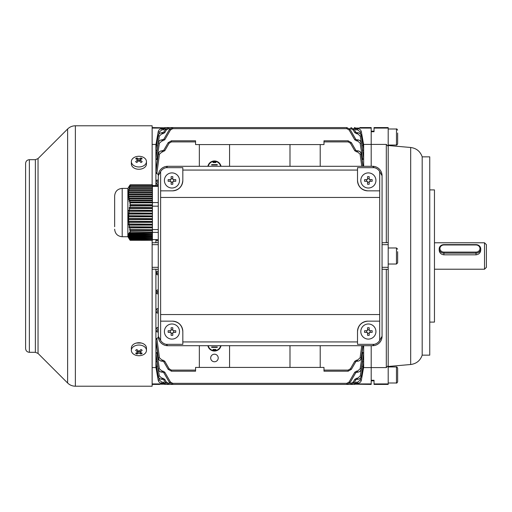 <?xml version="1.0" encoding="UTF-8"?>
<svg xmlns="http://www.w3.org/2000/svg" width="512" height="512" viewBox="0 0 512 512"><rect width="100%" height="100%" fill="white"/><g stroke="black" fill="none" stroke-linecap="round" stroke-linejoin="round"><path stroke-width="0.77" d="M214.451 354.202A3.776 3.776 0 0 0 210.675 357.978A3.776 3.776 0 0 0 214.451 361.76A3.776 3.776 0 0 0 218.227 357.978A3.776 3.776 0 0 0 214.451 354.202M221.03 166.298A6.72 6.72 0 0 0 207.878 166.298M220.64 166.298A6.342 6.342 0 0 0 208.262 166.298M220.64 345.702A6.342 6.342 0 0 1 208.262 345.702M221.03 345.702A6.72 6.72 0 0 1 207.878 345.702M349.12 382.003L350.099 382.528L346.829 384.422L346.829 383.328L349.12 382.003L354.784 372.198L355.763 372.723L350.099 382.528L346.829 384.422L172.723 384.422L169.453 382.528L172.723 384.422L172.723 383.328L170.432 382.003L164.768 372.198L162.81 371.059L162.81 372.154L161.978 372.154M199.347 345.702L199.347 367.424L195.565 367.424L195.565 371.2L171.418 371.2L168.147 369.312L171.418 371.2L171.418 370.106L169.126 368.787L168.147 369.312L163.789 361.766L168.147 369.312M357.504 361.197L356.749 361.197L356.749 360.109L354.784 361.242L350.426 368.787L354.784 361.242L355.763 361.766L351.411 369.312L348.134 371.2L323.987 371.2L323.987 367.424L320.211 367.424L320.211 345.702M359.872 127.578L371.2 127.578L371.2 166.298L371.2 131.725L374.035 131.725L374.035 127.578L388.198 127.578L388.198 128.083L374.035 128.083M159.686 384.422L152.128 384.422M159.686 384.186L164.275 384.186L159.686 384.186M166.304 382.003L165.325 382.528L163.789 379.872L164.768 379.347L166.304 382.003L168.595 383.328L168.595 384.422L165.184 384.422L163.546 383.475L163.936 383.949L164.512 383.328L165.184 384.422L168.595 384.422L165.325 382.528L168.595 384.422L191.789 384.422M355.187 384.237L356.006 383.475L354.368 384.422L327.763 384.422M355.622 383.949L355.046 383.328L354.368 384.422L350.957 384.422L354.227 382.528L350.957 384.422L350.957 383.328L349.491 383.328M158.272 240.461L157.005 240.71L158.272 240.73M158.272 308.621L157.069 308.64L158.272 308.902M158.272 290.01L157.037 290.029L158.272 290.278M158.272 293.491L156.915 293.779L158.272 293.798M158.272 271.27L157.005 271.29L158.272 271.539M158.272 274.458L156.947 274.72L158.272 274.739M356.006 128.525L355.251 128.928L355.622 128.051L354.368 127.578L356.006 128.525L355.622 128.051L355.046 128.672L354.368 127.578L355.034 127.699M349.12 129.997L350.099 129.472L355.763 139.277L354.784 139.802L349.12 129.997L346.829 128.672L346.829 127.578L350.099 129.472L346.829 127.578L172.723 127.578L169.453 129.472L172.723 127.578L168.595 127.578L165.325 129.472L168.595 127.578L165.184 127.578L164.512 128.672L163.936 128.051L165.184 127.578L163.936 128.051M155.91 185.542L155.91 149.792L158.221 135.846C158.694 133.888 159.936 132.838 161.946 132.698L161.946 133.786L159.341 135.994L156.973 150.63M363.648 166.298L363.648 157.376L361.357 143.027L363.648 157.376L363.648 149.792L362.579 150.63M362.637 150.605L360.218 135.994L357.613 133.786L357.613 132.698C359.616 132.838 360.858 133.888 361.331 135.846L363.648 149.792L363.648 145.018L362.605 145.626M156.915 150.605L155.91 149.792L155.91 145.018L158.195 131.84C158.682 129.894 159.917 128.851 161.914 128.71L161.914 129.805L163.795 129.805L163.462 128.992L163.795 129.805L161.914 129.805L159.309 131.994L158.938 134.163M360.621 134.163L360.243 131.994L357.638 129.805L355.757 129.805L357.638 129.805L357.638 128.71C359.635 128.851 360.877 129.894 361.357 131.84L363.648 145.018L363.648 144.416L386.31 144.416L388.198 146.342L388.198 242.56L382.061 242.778M374.035 383.917L374.035 384.422L388.198 384.422L388.198 383.917L374.035 383.917L374.035 380.275L371.2 380.275L371.2 367.584L363.648 367.584L363.648 362.208L361.331 376.154C360.858 378.112 359.616 379.162 357.613 379.302L356.749 379.302L357.626 379.302L357.613 378.214L360.218 376.006L362.637 361.395L363.648 362.208L363.648 345.702M156.973 361.37L159.341 376.006L161.946 378.214L161.926 379.302L162.81 379.302L161.946 379.302C159.936 379.162 158.701 378.112 158.221 376.154L155.91 362.208L155.91 269.222L158.272 269.331M353.619 383.328L355.046 383.328L355.757 382.195L356.09 383.008L355.757 382.195L357.638 382.195L360.243 380.006L360.621 377.837M158.938 377.837L159.309 380.006L161.914 382.195L163.795 382.195L164.512 383.328L165.939 383.328M163.904 383.917L152.128 383.917M155.981 367.558L152.128 367.584M163.904 128.083L152.128 128.083M152.128 127.578L164.275 127.814M152.128 144.416L155.981 144.442M158.272 244.672L152.128 244.672M158.272 267.328L152.128 267.328M152.128 269.222L155.91 269.222M158.272 242.669L152.128 242.778M155.91 367.584L155.91 362.208L156.915 361.395M158.189 380.166C158.675 382.106 159.917 383.149 161.914 383.29L163.462 383.29L161.914 383.29C159.917 383.149 158.675 382.106 158.189 380.16L155.91 367.162L158.195 380.16L155.91 366.982L156.947 366.374M155.91 242.778L155.91 239.584M156.947 145.626L155.91 145.018L155.91 144.416M155.91 144.845L158.189 131.834L155.91 144.845M156.947 274.72L155.91 273.606L158.195 273.139L155.91 272.454L157.005 271.29M157.005 240.71L155.91 239.546M355.648 383.917L371.2 383.917L371.2 384.422L355.277 384.186M388.198 383.917L388.198 365.658L386.31 367.584L371.2 367.584L371.2 345.702L371.2 383.917M355.648 128.083L371.2 128.083M363.648 367.155L361.363 380.16L363.648 367.162M158.272 184.173L157.101 184.461L158.272 184.48M156.883 352.397L159.392 368.832L162.01 371.059L162.01 372.154C159.981 372.006 158.739 370.944 158.278 368.966L155.91 353.472L157.389 352.154M360.16 368.832L361.274 368.966C360.813 370.944 359.571 372.006 357.549 372.154L357.549 371.059L360.16 368.832L362.669 352.397L363.648 353.472L361.274 368.966L363.648 354.624L361.357 368.973C360.89 370.944 359.642 372.006 357.613 372.154L355.763 372.723M362.163 352.154L362.669 352.397M156.883 159.603L155.91 158.528L158.278 143.034C158.739 141.056 159.981 139.994 162.01 139.846L162.01 140.941L159.392 143.168L156.883 159.603L157.389 159.846M361.357 143.027C361.325 141.376 360.077 140.32 357.613 139.846L357.613 139.846C359.642 139.994 360.883 141.056 361.357 143.027L363.648 158.528L362.163 159.846M362.669 159.603L360.16 143.168L357.549 140.941L357.549 139.846C359.571 139.994 360.813 141.056 361.274 143.034L360.16 143.168M158.349 337.504L156.851 338.349L159.443 357.83L162.067 360.109L162.048 361.197M289.99 345.702L289.99 367.424L229.562 367.424L229.562 345.702M350.426 143.213L351.411 142.688L355.763 150.234L354.784 150.758L350.426 143.213L348.134 141.894L348.134 140.8L351.411 142.688L348.134 140.8L323.987 140.8L323.987 144.576L195.565 144.576L195.565 140.8L171.418 140.8L168.147 142.688L171.418 140.8L171.418 141.894L169.126 143.213L164.768 150.758L163.789 150.234L168.147 142.688L169.126 143.213L164.768 150.758L162.067 151.891L159.443 154.17L156.851 173.651L158.349 174.496M158.272 180.077L156.851 180.109L158.272 180.486M362.886 345.702L361.229 357.952C360.787 359.962 359.539 361.043 357.485 361.197L357.485 360.109L360.109 357.83L361.754 345.702M361.754 166.298L360.109 154.17L357.485 151.891L357.485 150.803C359.539 150.957 360.787 152.038 361.229 154.048L362.886 166.298M158.272 327.52L157.101 327.539L158.272 327.827M158.272 312.659L156.883 312.979L158.272 313.005M158.272 331.514L156.851 331.891L158.272 331.923M163.462 383.328L163.795 382.195L161.914 382.195L161.914 383.29C159.917 383.149 158.682 382.106 158.195 380.16L159.309 380.006M158.234 357.958C158.202 359.584 159.456 360.666 161.997 361.197C159.942 361.043 158.688 359.962 158.24 357.952L155.917 341.715L158.33 357.952L155.91 339.814L156.851 338.349M158.195 368.973C158.227 370.624 159.475 371.68 161.939 372.154C159.917 372.006 158.669 370.944 158.202 368.973L155.91 354.624L158.202 368.973L159.392 368.832M158.195 376.16L155.91 362.726L158.195 376.154C158.675 378.112 159.917 379.162 161.926 379.302C159.514 378.861 158.266 377.818 158.195 376.16L159.341 376.006M155.91 149.274L158.195 135.84C158.675 133.888 159.917 132.838 161.926 132.698C159.917 132.838 158.675 133.888 158.195 135.846L155.917 149.254M159.309 131.994L158.189 131.834C158.675 129.894 159.917 128.851 161.914 128.71L163.462 128.71M159.392 143.168L158.202 143.027L155.91 157.376L158.202 143.027C158.669 141.056 159.917 139.994 161.939 139.846C159.917 139.994 158.669 141.056 158.202 143.027M156.851 173.651L155.91 172.186L158.33 154.048L155.917 170.285L158.24 154.048C158.662 152.064 159.917 150.982 161.997 150.803L163.789 150.234M157.101 184.461L155.91 183.219L158.24 182.662L158.33 181.805L155.91 181.152L156.851 180.109M156.915 293.779L155.91 292.691L158.221 292.192L158.195 291.68L155.91 291.219L157.037 290.029M156.883 312.979L155.91 311.91L158.278 311.36L158.202 310.349L155.91 309.856L157.069 308.64M156.851 331.891L155.91 330.848L158.33 330.195L158.24 329.338L155.91 328.781L157.101 327.539M363.642 362.726L361.357 376.16C360.877 378.112 359.635 379.162 357.626 379.302C359.635 379.162 360.877 378.112 361.357 376.154L363.642 362.746M362.605 366.374L363.648 366.982L361.363 380.16C360.877 382.106 359.635 383.149 357.638 383.29L356.09 383.29L357.638 383.29L357.638 382.195M363.642 149.254L361.357 135.846C360.877 133.888 359.635 132.838 357.626 132.698C360.045 133.139 361.286 134.182 361.357 135.84L360.218 135.994M360.109 357.83L361.312 357.952L363.072 345.702L361.312 357.952C360.896 359.936 359.642 361.018 357.562 361.197C359.61 361.043 360.864 359.962 361.312 357.952M356.09 128.71L357.638 128.71C359.635 128.851 360.877 129.894 361.363 131.84L363.648 144.838L361.363 131.84L360.243 131.994M361.318 154.042C361.35 152.416 360.096 151.334 357.562 150.803C359.61 150.957 360.864 152.038 361.312 154.048L363.085 166.298L361.312 154.048L360.109 154.17M162.01 139.846L163.789 139.277L169.453 129.472L163.789 139.277L164.768 139.802L170.432 129.997L164.768 139.802L162.01 140.941M161.946 132.698L163.789 132.128L165.325 129.472L163.789 132.128L164.768 132.653L166.304 129.997L164.768 132.653L162.81 133.786L161.946 133.786M163.462 128.992L163.462 128.672M162.067 360.109L162.81 360.109L162.81 361.197L162.067 361.197C160.019 361.043 158.771 359.962 158.33 357.952L159.443 357.83M356.09 383.328L356.09 383.008M355.763 379.872L354.227 382.528L353.248 382.003L354.784 379.347L355.763 379.872L356.749 379.302L356.749 378.214L354.784 379.347M170.432 382.003L169.453 382.528L163.789 372.723L164.768 372.198M289.99 367.424L320.211 367.424M199.347 367.424L229.562 367.424M348.134 370.106L348.134 371.2L351.411 369.312L350.426 368.787L348.134 370.106L323.987 370.106M354.784 150.758L356.749 151.891L357.485 151.891L356.749 151.891L356.749 150.803L357.485 150.803M354.784 139.802L356.749 140.941L357.549 140.941L356.749 140.941L356.749 139.846L357.549 139.846M354.784 132.653L353.248 129.997L354.227 129.472L350.957 127.578L354.227 129.472L355.763 132.128L354.784 132.653L356.749 133.786L357.613 133.786L356.749 133.786L356.749 132.698L357.613 132.698M356.09 128.672L355.757 129.805L355.251 128.928M357.574 372.154L357.613 372.154C359.635 372.006 360.883 370.944 361.357 368.973M360.243 380.006L361.357 380.16C360.877 382.106 359.635 383.149 357.638 383.29C359.635 383.149 360.877 382.106 361.363 380.166M158.272 273.51A1.133 1.114 78.6 0 1 158.195 273.139L158.272 273.133M158.272 272.915L158.189 272.909A1.133 1.114 -78.7 0 1 158.272 272.467M158.272 291.686L158.195 291.68A1.133 1.114 101.6 0 1 158.272 291.226M158.272 310.355L158.202 310.349A1.133 1.12 102.2 0 1 158.272 309.869M159.443 154.17L158.33 154.048C158.765 152.038 160.013 150.957 162.067 150.803L162.067 151.891L162.81 151.891L162.81 150.803M161.997 150.803C159.942 150.957 158.694 152.038 158.24 154.048M163.789 379.872L162.81 379.302L162.81 378.214L161.946 378.214M163.789 372.723L162.81 372.154M162.81 361.197L163.789 361.766L164.768 361.242L162.81 360.109M158.272 328.954A1.133 1.12 103.4 0 0 158.24 329.338M158.24 182.662A1.133 1.12 76.6 0 0 158.272 183.046M356.749 132.698L355.763 132.128M356.749 139.846L355.763 139.277M356.749 150.803L355.763 150.234M356.749 361.197L355.763 361.766M165.939 128.672L164.301 128.928L163.546 128.525M163.546 383.475L164.301 383.072M355.251 383.072L356.006 383.475M289.99 144.576L289.99 166.298M320.211 166.298L320.211 144.576M199.347 144.576L199.347 166.298M229.562 166.298L229.562 144.576M215.872 349.811L213.037 349.811L213.037 349.434L215.872 349.434L215.872 349.811M217.286 347.36L211.622 347.36L211.622 346.982L217.286 346.982L217.286 347.36M217.286 164.64L217.286 165.018L211.622 165.018L211.622 164.64L217.286 164.64M215.872 162.189L215.872 162.566L213.037 162.566L213.037 162.189L215.872 162.189M439.187 248.87L439.187 250.195C439.462 252.896 441.037 254.438 443.91 254.822L476.013 254.822C478.886 254.438 480.461 252.896 480.736 250.195L480.736 248.87A4.723 4.243 180 0 1 476.013 253.114L443.91 253.114A4.723 4.243 180 0 1 439.187 248.87A4.723 4.243 180 0 1 443.91 244.627L476.013 244.627A4.723 4.243 180 0 1 480.736 248.87M484.512 242.778L486.4 244.672L486.4 267.328L484.512 269.222L484.512 242.778L434.464 242.778M29.376 352.314L29.376 159.686C27.085 159.91 25.824 161.171 25.6 163.462L25.6 348.538C25.824 350.829 27.085 352.09 29.376 352.314L35.366 352.314L38.035 353.421L67.622 383.008C69.779 385.101 72.358 386.17 75.366 386.214L152.128 386.214L152.128 240.314M136.435 343.027L141.389 343.027M29.376 159.686L35.366 159.686L38.035 158.579L67.622 128.992C69.779 126.899 72.358 125.83 75.366 125.786L152.128 125.786L152.128 184.813M397.638 142.458L397.638 140.486M397.638 132.998L397.638 143.872C396.998 144.992 396.602 145.389 396.461 145.05L396.461 128.998C396.627 128.64 397.024 129.037 397.638 130.176M131.36 161.626L131.36 163.923A7.552 5.344 0 0 0 133.568 167.699A7.552 5.344 0 0 0 141.805 168.858A7.552 5.344 0 0 0 146.464 163.923L146.464 161.626A7.552 5.344 0 0 0 144.256 157.85A7.552 5.344 0 0 0 133.568 157.85A7.552 5.344 0 0 0 131.36 161.626A7.552 5.344 0 0 0 133.568 165.402A7.552 5.344 0 0 0 144.256 165.402A7.552 5.344 0 0 0 146.464 161.626M136.819 157.92A12.013 9.446 97.4 0 0 136.218 158.31A12.013 9.446 97.4 0 0 135.642 158.752A12.25 6.125 54.7 0 1 137.734 159.827A12.25 6.125 125.3 0 0 135.642 161.709A12.013 0.954 37.9 0 1 136.819 162.541A12.25 6.125 -54.7 0 1 138.912 160.659A12.25 6.125 54.7 0 1 141.005 162.541A12.013 0.954 -37.9 0 1 141.6 162.118A12.013 0.954 -37.9 0 1 142.182 161.709A12.25 6.125 -125.3 0 0 140.09 159.827A12.25 6.125 -54.7 0 1 142.182 158.752A12.013 9.446 -97.4 0 0 141.005 157.92A12.25 6.125 125.3 0 0 138.912 158.995A12.25 6.125 -125.3 0 0 136.819 157.92L137.555 159.712M140.09 161.651L140.09 159.827M137.734 161.651L137.734 159.827M137.734 161.069L137.734 160.16M138.029 160.864L138.362 161.101M138.912 160.659L138.912 158.995M139.462 161.101L140.09 160.16M140.269 159.712L141.005 157.92M146.464 350.374L146.464 348.077A7.552 5.344 180 0 0 144.256 344.301A7.552 5.344 180 0 0 136.019 343.142A7.552 5.344 180 0 0 131.36 348.077L131.36 350.374A7.552 5.344 180 0 0 133.568 354.15A7.552 5.344 180 0 0 144.256 354.15A7.552 5.344 180 0 0 146.464 350.374A7.552 5.344 180 0 0 144.256 346.598A7.552 5.344 180 0 0 133.568 346.598A7.552 5.344 180 0 0 131.36 350.374M136.819 349.459A12.013 0.954 142.1 0 1 136.218 349.882A12.013 0.954 142.1 0 1 135.642 350.291A12.25 6.125 54.7 0 0 137.734 352.173A12.25 6.125 125.3 0 1 135.642 353.248A12.013 9.446 82.6 0 0 136.819 354.08A12.25 6.125 -54.7 0 0 138.912 353.005A12.25 6.125 54.7 0 0 141.005 354.08A12.013 9.446 -82.6 0 0 141.6 353.69A12.013 9.446 -82.6 0 0 142.182 353.248A12.25 6.125 -125.3 0 1 140.09 352.173A12.25 6.125 -54.7 0 0 142.182 350.291A12.013 0.954 -142.1 0 1 141.005 349.459A12.25 6.125 125.3 0 1 138.912 351.341A12.25 6.125 -125.3 0 1 136.819 349.459M140.09 350.349L140.09 352.173M140.09 350.931L140.09 351.84M140.269 352.288L141.005 354.08M139.795 351.136L139.462 350.899M138.912 351.341L138.912 353.005M138.362 350.899L137.734 351.84M137.555 352.288L136.819 354.08M137.734 350.349L137.734 352.173M397.638 369.542L397.638 381.824C397.024 382.963 396.627 383.36 396.461 383.002L396.461 366.95C396.602 366.611 396.998 367.008 397.638 368.128L397.638 369.542M397.638 380.416L397.638 379.002M397.638 370.95L397.638 368.128M397.638 374.413L397.638 378.438M397.638 251.674L397.638 262.848L396.461 264.026L396.461 247.974L397.638 249.152M397.638 253.35L397.638 260.326M439.942 248.538A3.968 3.565 0 0 0 443.91 252.102L476.013 252.102A3.968 3.565 0 0 0 479.981 248.538A3.968 3.565 0 0 0 476.013 244.973L443.91 244.973A3.968 3.565 0 0 0 439.942 248.538M429.747 189.901L434.464 189.901L434.464 322.099L429.747 322.099M422.189 156.851L422.189 355.149L429.747 355.149L429.747 156.851L422.189 156.851C420.262 151.386 416.429 148.262 410.682 147.488L410.682 364.512L388.198 366.477M382.061 269.222L388.198 269.44L388.198 244.672L382.061 244.672M388.198 267.328L382.061 267.328M388.198 244.672L388.198 242.56M388.198 146.342L388.198 128.083M386.31 144.416L386.31 242.778M386.31 269.222L386.31 367.584M388.198 269.44L388.198 365.658M382.061 336.262A9.44 9.44 0 0 1 372.614 345.702L374.157 344.333A8.218 8.218 0 0 0 379.699 340.429L382.061 336.262L382.061 175.738L379.699 171.571A8.218 8.218 0 0 0 374.157 167.667L372.614 166.298L167.712 166.298L166.17 167.667L182.822 167.667L182.822 180.461C182.157 186.72 178.694 190.182 172.435 190.848L160.627 190.848L160.627 197.453L379.699 197.453L379.699 190.848L367.898 190.848C361.632 190.182 358.17 186.72 357.51 180.461L357.51 170.074L182.822 170.074M374.157 167.667L357.51 167.667L357.51 170.074M374.157 344.333L357.51 344.333L357.51 331.539C358.17 325.28 361.632 321.818 367.898 321.152L379.699 321.152L379.699 314.547L160.627 314.547L160.627 197.453M379.699 314.547L379.699 197.453M357.51 341.926L182.822 341.926L182.822 344.333L166.17 344.333L167.712 345.702A9.44 9.44 0 0 1 158.272 336.262L158.272 175.738A9.44 9.44 0 0 1 167.712 166.298M160.627 314.547L160.627 321.152L172.435 321.152C178.694 321.818 182.157 325.28 182.822 331.539L182.822 341.926M372.614 345.702L167.712 345.702M379.699 190.848L379.699 171.571M379.699 340.429L379.699 321.152M158.272 336.262L160.627 340.429L160.627 321.152M160.627 190.848L160.627 171.571L158.272 175.738M182.822 331.539A10.387 10.387 0 0 0 172.435 321.152M160.627 340.429A8.218 8.218 0 0 0 166.17 344.333M172.435 190.848A10.387 10.387 0 0 0 182.822 180.461M166.17 167.667A8.218 8.218 0 0 0 160.627 171.571M357.51 180.461A10.387 10.387 0 0 0 367.898 190.848M367.898 321.152A10.387 10.387 0 0 0 357.51 331.539M372.614 166.298A9.44 9.44 0 0 1 382.061 175.738M171.962 172.902A7.552 7.552 0 0 1 179.514 180.461A7.552 7.552 0 0 1 171.962 188.013A7.552 7.552 0 0 1 164.41 180.461A7.552 7.552 0 0 1 171.962 172.902M172.794 184.25A12.013 6.003 180 0 1 171.962 184.262A12.013 6.003 180 0 1 171.13 184.25L171.13 181.856L170.56 181.293L168.166 181.293A12.013 6.003 -90 0 1 168.166 179.629L170.56 179.629L171.13 179.059L171.13 176.666A12.013 6.003 -0 0 1 171.962 176.653A12.013 6.003 -0 0 1 172.794 176.666L172.794 179.059L173.357 179.629L175.75 179.629A12.013 6.003 90 0 1 175.75 181.293L173.357 181.293L172.794 181.856L172.794 184.25M173.747 179.629L173.747 181.293M172.794 182.246L171.13 182.246M170.17 181.293L170.17 179.629M171.13 178.669L172.794 178.669M173.357 179.629A0.57 0.57 0 0 1 172.794 179.059M171.13 179.059A0.57 0.57 0 0 1 170.56 179.629M170.56 181.293A0.57 0.57 0 0 1 171.13 181.856M172.794 181.856A0.57 0.57 0 0 1 173.357 181.293M368.365 172.902A7.552 7.552 0 0 1 375.923 180.461A7.552 7.552 0 0 1 368.365 188.013A7.552 7.552 0 0 1 360.813 180.461A7.552 7.552 0 0 1 368.365 172.902M369.197 184.25A12.013 6.003 180 0 1 368.365 184.262A12.013 6.003 180 0 1 367.539 184.25L367.539 181.856L366.97 181.293L364.576 181.293A12.013 6.003 -90 0 1 364.576 179.629L366.97 179.629L367.539 179.059L367.539 176.666A12.013 6.003 -0 0 1 368.365 176.653A12.013 6.003 -0 0 1 369.197 176.666L369.197 179.059L369.766 179.629L372.16 179.629A12.013 6.003 90 0 1 372.16 181.293L369.766 181.293L369.197 181.856L369.197 184.25M370.157 179.629L370.157 181.293M369.197 182.246L367.539 182.246M366.579 181.293L366.579 179.629M367.539 178.669L369.197 178.669M369.766 179.629A0.57 0.57 0 0 1 369.197 179.059M367.539 179.059A0.57 0.57 0 0 1 366.97 179.629M366.97 181.293A0.57 0.57 0 0 1 367.539 181.856M369.197 181.856A0.57 0.57 0 0 1 369.766 181.293M368.365 323.987A7.552 7.552 0 0 1 375.923 331.539A7.552 7.552 0 0 1 368.365 339.098A7.552 7.552 0 0 1 360.813 331.539A7.552 7.552 0 0 1 368.365 323.987M369.197 335.334A12.013 6.003 180 0 1 368.365 335.347A12.013 6.003 180 0 1 367.539 335.334L367.539 332.941L366.97 332.371L364.576 332.371A12.013 6.003 -90 0 1 364.576 330.707L366.97 330.707L367.539 330.144L367.539 327.75A12.013 6.003 -0 0 1 368.365 327.738A12.013 6.003 -0 0 1 369.197 327.75L369.197 330.144L369.766 330.707L372.16 330.707A12.013 6.003 90 0 1 372.16 332.371L369.766 332.371L369.197 332.941L369.197 335.334M370.157 330.707L370.157 332.371M369.197 333.331L367.539 333.331M366.579 332.371L366.579 330.707M367.539 329.754L369.197 329.754M369.766 330.707A0.57 0.57 0 0 1 369.197 330.144M367.539 330.144A0.57 0.57 0 0 1 366.97 330.707M366.97 332.371A0.57 0.57 0 0 1 367.539 332.941M369.197 332.941A0.57 0.57 0 0 1 369.766 332.371M171.962 323.987A7.552 7.552 0 0 1 179.514 331.539A7.552 7.552 0 0 1 171.962 339.098A7.552 7.552 0 0 1 164.41 331.539A7.552 7.552 0 0 1 171.962 323.987M172.794 335.334A12.013 6.003 180 0 1 171.962 335.347A12.013 6.003 180 0 1 171.13 335.334L171.13 332.941L170.56 332.371L168.166 332.371A12.013 6.003 -90 0 1 168.166 330.707L170.56 330.707L171.13 330.144L171.13 327.75A12.013 6.003 -0 0 1 171.962 327.738A12.013 6.003 -0 0 1 172.794 327.75L172.794 330.144L173.357 330.707L175.75 330.707A12.013 6.003 90 0 1 175.75 332.371L173.357 332.371L172.794 332.941L172.794 335.334M173.747 330.707L173.747 332.371M172.794 333.331L171.13 333.331M170.17 332.371L170.17 330.707M171.13 329.754L172.794 329.754M173.357 330.707A0.57 0.57 0 0 1 172.794 330.144M171.13 330.144A0.57 0.57 0 0 1 170.56 330.707M170.56 332.371A0.57 0.57 0 0 1 171.13 332.941M172.794 332.941A0.57 0.57 0 0 1 173.357 332.371M130.24 240.294L152.416 240.314L130.15 240.294L129.715 239.725L152.416 239.443L129.523 239.443L129.184 238.874L152.416 238.592L129.043 238.592L128.518 237.69L129.523 239.443M129.043 238.592L128.819 238.022L152.416 237.741L128.736 237.741L128.198 236.838L128.819 238.022M128.736 237.741L128.627 237.171L152.416 236.89L128.608 236.89L128.064 235.987L128.627 237.171M128.608 236.89L128.621 236.32L152.416 236.32L128.659 236.038L128.115 235.136L128.621 236.32M128.659 236.038L128.794 235.469L152.416 235.469L128.89 235.187L128.352 234.285L128.794 235.469M128.89 235.187L129.139 234.618L152.416 234.618L129.293 234.336L128.774 233.434L129.139 234.618M129.293 234.336L129.651 233.766L152.416 233.766L129.856 233.485L129.357 232.582L129.651 233.766M129.856 233.485L130.259 232.826L152.416 232.826L152.416 232.026L130.08 231.731L130.259 232.826M129.824 232.019L130.234 232.019L130.253 230.586L152.416 230.586L152.416 229.722L129.658 229.517L129.907 230.438L152.416 230.438M130.272 232.966L152.416 232.826M152.416 232.026L152.416 230.586M152.416 234.336L152.416 233.766M152.416 233.485L152.416 232.966M152.416 235.187L152.416 234.618M152.416 236.038L152.416 235.469M152.416 236.89L152.416 236.32M152.416 237.741L152.416 237.171M152.416 238.592L152.416 238.022M152.416 239.443L152.416 238.874M152.416 240.294L152.416 239.725M129.907 230.438L130.253 230.586M130.15 229.722L129.715 227.878L152.416 227.878L152.416 226.957L129.011 226.752L129.21 227.674L152.416 227.674M152.416 229.722L152.416 227.878M129.21 227.674L129.715 227.878M129.523 226.957L129.184 225.114L152.416 225.114L152.416 224.192L128.518 223.987L128.666 224.909L152.416 224.909M152.416 226.957L152.416 225.114M128.666 224.909L129.184 225.114M129.043 224.192L128.819 222.349L152.416 222.349L152.416 221.421L128.198 221.222L128.282 222.144L152.416 222.144M152.416 224.192L152.416 222.349M128.282 222.144L128.819 222.349M128.736 221.421L128.627 219.578L152.416 219.578L152.416 218.656L128.064 218.451L128.083 219.373L152.416 219.373M152.416 221.421L152.416 219.578M128.083 219.373L128.627 219.578M128.608 218.656L128.621 216.813L152.416 216.813L152.416 215.891L128.115 215.686L128.077 216.608L152.416 216.608M152.416 218.656L152.416 216.813M128.077 216.608L128.621 216.813M128.659 215.891L128.794 214.048L152.416 214.048L152.416 213.126L128.352 212.922L128.256 213.843L152.416 213.843M152.416 215.891L152.416 214.048M128.256 213.843L128.794 214.048M128.89 213.126L129.139 211.283L152.416 211.283L152.416 210.362L128.774 210.157L128.614 211.078L152.416 211.078M152.416 213.126L152.416 211.283M128.614 211.078L129.139 211.283M129.293 210.362L129.651 208.518L152.416 208.518L152.416 207.597L129.357 207.392L129.146 208.314L152.416 208.314M152.416 210.362L152.416 208.518M129.146 208.314L129.651 208.518M129.856 207.597L130.266 205.92L152.416 205.92L152.416 204.691L130.08 204.627L129.824 205.549L152.416 205.549M152.416 207.597L152.416 205.92M130.266 205.92L152.416 205.734M129.824 205.549L130.259 205.734M130.234 204.691L130.253 202.829L152.416 202.829L152.416 201.99L130.15 201.99L129.658 202.688L129.907 203.328L130.253 202.829M152.416 204.691L152.416 202.829M152.416 202.688L129.658 202.688M130.15 201.99L129.715 200.717L152.416 200.717L152.416 200.077L129.523 200.077L129.011 200.774L129.21 201.408L129.715 200.717M152.416 201.99L152.416 200.717M129.67 200.774L129.011 200.774M129.523 200.077L129.184 198.803L152.416 198.803L152.416 198.163L129.043 198.163L128.666 199.494L129.184 198.803M152.416 200.077L152.416 198.803M129.146 198.861L128.518 198.861M129.043 198.163L128.819 196.883L152.416 196.883L152.416 196.25L128.736 196.25L128.282 197.581L128.819 196.883M152.416 198.163L152.416 196.883M128.774 196.947L128.198 196.947M128.736 196.25L128.627 194.97L152.416 194.97L152.416 194.336L128.608 194.336L128.083 195.667L128.627 194.97M152.416 196.25L152.416 194.97M128.582 195.027L128.064 195.027M128.608 194.336L128.621 193.056L152.416 193.056L152.416 192.416L128.659 192.416L128.077 193.754L128.621 193.056M152.416 194.336L152.416 193.056M128.576 193.114L128.115 193.114M128.659 192.416L128.794 191.142L152.416 191.142L152.416 190.502L128.89 190.502L128.256 191.84L128.794 191.142M152.416 192.416L152.416 191.142M128.749 191.2L128.352 191.2M128.89 190.502L129.139 189.229L152.416 189.229L152.416 188.589L129.293 188.589L128.614 189.926L129.139 189.229M152.416 190.502L152.416 189.229M129.094 189.286L128.774 189.286M129.293 188.589L129.651 187.315L152.416 187.315L152.416 186.675L129.856 186.675L129.146 188.013L129.651 187.315M152.416 188.589L152.416 187.315M129.856 186.675L130.266 185.51L152.416 185.51L130.08 185.459L129.824 186.093L130.259 185.472L152.416 185.472L130.08 185.459M152.416 186.675L152.416 185.51M130.234 185.235L130.253 184.813L152.416 184.813L152.416 185.235M128.614 233.722L128.934 233.722M129.146 232.87L129.51 232.87M130.15 184.832L129.184 186.253M114.643 226.726L114.643 195.942C115.091 191.354 117.613 188.838 122.195 188.39L122.195 236.736C117.606 236.288 115.091 233.773 114.643 229.184M122.195 236.736L127.866 236.736L127.866 188.39L122.195 188.39M152.416 185.542L158.272 185.542M152.416 186.362L158.272 186.362M152.416 202.579L158.272 202.579M152.416 206.17L158.272 206.17M152.416 229.594L158.272 229.594M152.416 232.378L158.272 232.378M152.416 239.584L158.272 239.584M353.248 129.997L350.957 128.672L349.491 128.672M350.957 128.672L350.957 127.578M168.595 127.578L168.595 128.672L170.067 128.672L168.595 128.672L166.304 129.997L165.325 129.472M355.046 128.672L353.619 128.672M164.301 128.928L163.795 129.805M350.957 383.328L353.248 382.003M356.749 378.214L357.613 378.214M164.768 379.347L162.81 378.214M170.067 383.328L168.595 383.328M162.01 371.059L162.81 371.059M346.829 383.328L172.723 383.328M356.749 372.154L356.749 371.059L354.784 372.198M356.749 371.059L357.549 371.059M195.565 141.894L171.418 141.894L195.565 141.894M346.829 128.672L172.723 128.672L170.432 129.997L169.453 129.472M164.768 361.242L169.126 368.787M195.565 370.106L171.418 370.106M356.749 360.109L357.485 360.109M348.134 141.894L323.987 141.894M172.723 127.578L172.723 128.672M162.81 139.846L162.81 140.941M158.221 135.846L159.341 135.994M162.81 132.698L162.81 133.786M361.331 376.154L360.218 376.006M67.622 128.992L67.622 383.002M75.366 125.786L75.366 386.208M38.035 158.579L38.035 353.421M35.366 159.686L35.366 352.314M443.91 252.102L443.91 254.822M476.013 254.822L476.013 252.102M443.91 244.973L443.91 244.627M476.013 244.627L476.013 244.973M327.763 127.578L191.789 127.578M161.914 128.71C159.917 128.851 158.675 129.894 158.189 131.834M363.642 149.274L361.357 135.84M361.363 131.834C360.877 129.894 359.635 128.851 357.638 128.71M165.184 127.578L164.595 127.674L165.184 127.578M164.595 384.326L165.184 384.422M354.368 384.422L354.963 384.326M354.963 127.674L354.368 127.578M434.464 269.222L484.512 269.222M388.198 128.998L396.461 128.998M388.198 145.05L396.461 145.05M388.198 383.002L396.461 383.002M388.198 366.95L396.461 366.95M388.198 247.974L396.461 247.974M388.198 264.026L396.461 264.026M410.682 147.488L388.198 145.523M410.682 364.512C416.429 363.738 420.262 360.614 422.189 355.149M374.035 380.832L371.2 380.832M374.035 131.168L371.2 131.168M127.866 236.589L129.312 239.098M127.866 188.538L129.312 186.035"/></g></svg>

